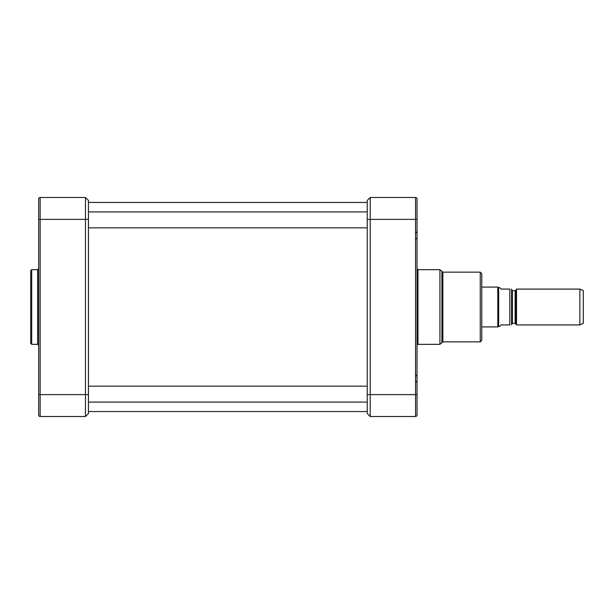<?xml version="1.0" encoding="UTF-8"?>
<svg xmlns="http://www.w3.org/2000/svg" width="614" height="614" viewBox="0 0 614 614"><rect width="100%" height="100%" fill="white"/><g stroke="black" fill="none" stroke-linecap="round" stroke-linejoin="round"><path stroke-width="0.92" d="M515.821 323.724L515.821 290.276L516.512 289.079L516.512 324.921L515.131 323.332L512.406 323.332L511.608 324.123M511.585 324.921L511.585 289.079M501.154 289.079L499.666 287.582L498.668 287.582L498.668 326.418L499.666 326.418L501.154 324.921L509.82 324.921C512.498 324.921 512.498 324.921 509.82 324.921C512.498 324.921 512.498 324.921 509.82 324.921L509.82 289.079L501.154 289.079M509.82 289.079C512.498 289.079 512.498 289.079 509.82 289.079C512.498 289.079 512.498 289.079 509.82 289.079M481.744 287.083L497.808 287.083L497.808 326.917L481.744 326.917M498.668 326.418L497.808 326.917M516.512 289.079L579.885 289.079L579.885 324.921L516.512 324.921M579.885 289.079L583.3 290.668L583.3 323.332L579.885 324.921M481.744 307L481.744 340.356L480.248 341.852L480.248 272.148L481.744 273.644L481.744 307M370.227 416.522L370.227 197.478L415.532 197.478L415.532 416.522L370.227 416.522L367.241 413.537L370.227 416.522M417.021 413.337L417.021 408.064M415.532 416.522A1.497 1.497 0 0 0 417.021 415.033A1.497 1.497 0 0 1 415.532 416.522A1.497 1.497 0 0 0 417.021 415.033L417.021 198.967A1.497 1.497 0 0 0 415.532 197.478A1.497 1.497 0 0 1 417.021 198.967M370.227 197.478L367.241 200.463L367.241 413.537M38.667 198.967A1.497 1.497 0 0 1 40.156 197.478L40.156 219.382L85.461 219.382L85.461 416.522L88.447 413.537L88.447 219.382L85.461 219.382L85.461 197.478L88.447 200.463L85.461 197.478L40.156 197.478A1.497 1.497 0 0 0 38.667 198.967L38.667 415.033A1.497 1.497 0 0 0 40.156 416.522L40.156 219.382L38.667 219.382M88.447 413.537L85.461 416.522L40.156 416.522A1.497 1.497 0 0 1 38.667 415.033A1.497 1.497 0 0 0 40.156 416.522M30.7 343.341L30.7 270.659L31.698 269.661L31.698 344.339L30.7 343.341M88.447 219.382L88.447 200.463M512.406 323.332L512.406 290.668L515.131 290.668L515.131 323.332M367.241 394.618L417.021 394.618M416.998 345.168L417.973 344.339L417.973 269.661L439.923 269.661L439.923 344.339L442.871 341.852L442.871 272.148L480.248 272.148M439.923 269.661L441.888 271.319L441.888 342.681M367.241 219.382L417.021 219.382M38.667 345.337L37.669 344.339L37.669 269.661L38.667 268.663M38.667 394.618L88.447 394.618M88.447 411.549L367.241 411.549M88.447 202.451L367.241 202.451M515.131 290.668L515.821 290.276M512.406 290.668L511.608 289.877M498.668 287.582L497.808 287.083M416.023 238.8L417.021 237.802L416.023 238.8M416.023 232.629L417.021 231.639M416.023 381.371L417.021 382.361M416.023 375.2L417.021 376.198L416.023 375.2M442.871 341.852L480.248 341.852M442.871 272.148L441.888 271.319M417.973 344.339L439.923 344.339M416.998 268.832L417.973 269.661M88.447 227.84L367.241 227.84M88.447 211.914L367.241 211.914M88.447 402.086L367.241 402.086M88.447 386.16L367.241 386.16M37.669 269.661L31.698 269.661M37.669 344.339L31.698 344.339"/></g></svg>
